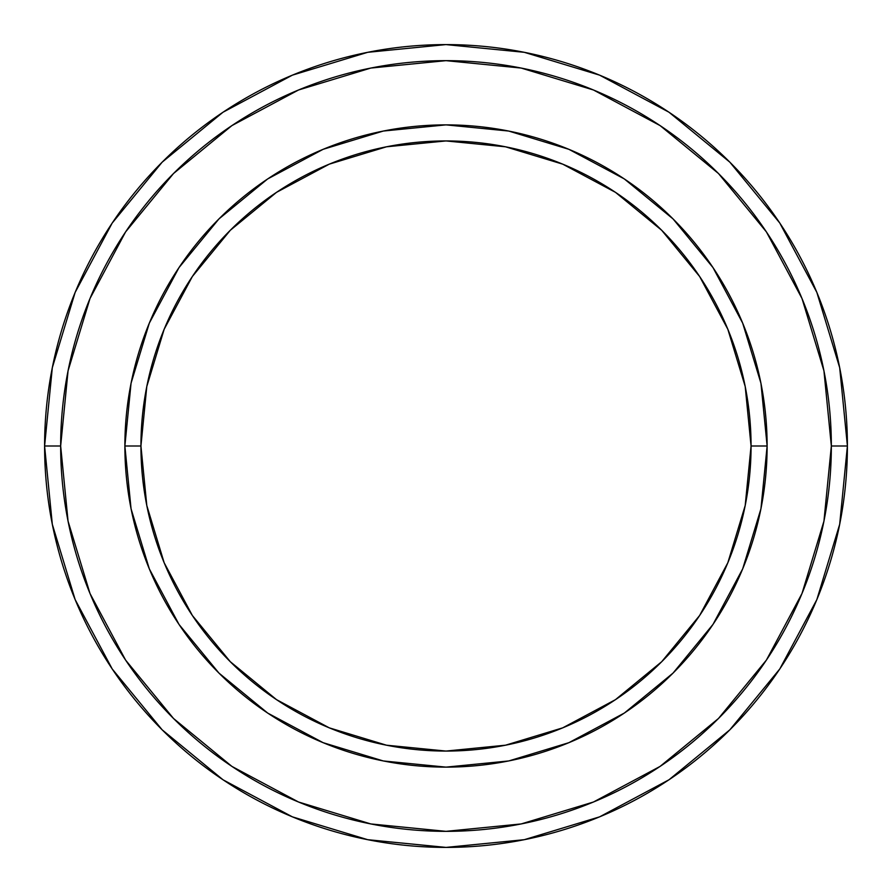<?xml version="1.0" encoding="UTF-8"?>
<svg xmlns="http://www.w3.org/2000/svg" width="892" height="892" viewBox="0 0 892 892"><rect width="100%" height="100%" fill="white"/><g stroke="black" fill="none" stroke-linecap="round" stroke-linejoin="round"><path stroke-width="1.34" d="M124.88 446L140.936 446A305.064 305.064 0 0 1 446 140.936A305.064 305.064 0 0 1 751.064 446L767.12 446A321.12 321.12 0 0 0 446 124.88A321.12 321.12 0 0 0 124.88 446A321.12 321.12 0 0 1 446 124.88A321.12 321.12 0 0 1 767.12 446A321.12 321.12 0 0 1 446 767.12A321.12 321.12 0 0 1 124.88 446A321.12 321.12 0 0 0 446 767.12A321.12 321.12 0 0 0 767.12 446L751.064 446L745.199 386.481L727.839 329.26L699.651 276.52L661.708 230.292L615.48 192.349L562.74 164.161L505.519 146.801L446 140.936L386.481 146.801L329.26 164.161L276.52 192.349L230.292 230.292L192.349 276.52L164.161 329.26L146.801 386.481L140.936 446L146.801 505.519L164.161 562.74L192.349 615.48L230.292 661.708L276.52 699.651L329.26 727.839L386.481 745.199L446 751.064L505.519 745.199L562.74 727.839L615.48 699.651L661.708 661.708L699.651 615.48L727.839 562.74L745.199 505.519L751.064 446A305.064 305.064 0 0 1 446 751.064A305.064 305.064 0 0 1 140.936 446L124.88 446M44.6 446A401.4 401.4 0 0 0 446 847.4A401.4 401.4 0 0 0 847.4 446L831.344 446A385.344 385.344 0 0 1 446 831.344A385.344 385.344 0 0 1 60.656 446L68.06 521.173L89.992 593.47L125.594 660.091L173.516 718.484L231.909 766.406L298.53 802.008L370.827 823.94L446 831.344L521.173 823.94L593.47 802.008L660.091 766.406L718.484 718.484L766.406 660.091L802.008 593.47L823.94 521.173L831.344 446L823.94 370.827L802.008 298.53L766.406 231.909L718.484 173.516L660.091 125.594L593.47 89.992L521.173 68.06L446 60.656L370.827 68.06L298.53 89.992L231.909 125.594L173.516 173.516L125.594 231.909L89.992 298.53L68.06 370.827L60.656 446L44.6 446L60.656 446A385.344 385.344 0 0 1 446 60.656A385.344 385.344 0 0 1 831.344 446L847.4 446A401.4 401.4 0 0 0 446 44.6A401.4 401.4 0 0 0 44.6 446A401.4 401.4 0 0 1 446 44.6A401.4 401.4 0 0 1 847.4 446A401.4 401.4 0 0 1 446 847.4A401.4 401.4 0 0 1 44.6 446L52.316 367.694L75.151 292.386L112.169 223.1M767.12 446.1L760.976 508.496M760.898 508.931L742.679 568.884L712.998 624.4L673.07 673.07L624.489 712.942M624.322 713.065L568.884 742.679L508.931 760.898M508.496 760.976L446.1 767.12M445.9 767.12L383.504 760.976M383.203 760.921L323.116 742.679L267.812 713.143M267.6 712.998L218.93 673.07L179.058 624.489M179.002 624.4L149.321 568.884L131.113 508.953M131.024 508.496L124.88 446.1M124.88 445.9L131.024 383.504M131.113 383.047L149.321 323.116L179.002 267.6L218.93 218.93L267.511 179.058M267.678 178.935L323.116 149.321L383.203 131.079M383.504 131.024L445.9 124.88M446.1 124.88L508.496 131.024M508.797 131.079L568.884 149.321L624.188 178.857M624.4 179.002L673.07 218.93L712.942 267.511M712.998 267.6L742.679 323.116L760.887 383.047M760.976 383.504L767.12 445.9M112.247 222.989L162.166 162.166L222.888 112.325M222.989 112.247L292.386 75.151L367.694 52.316L445.866 44.6M446 44.6L524.306 52.316L599.614 75.151L668.9 112.169M669.011 112.247L729.834 162.166L779.675 222.888M779.753 222.989L816.849 292.386L839.684 367.694L847.4 445.866M847.4 446L839.684 524.306L816.849 599.614L779.831 668.9M779.753 669.011L729.834 729.834L669.111 779.675M669.011 779.753L599.614 816.849L524.306 839.684L446.134 847.4M446 847.4L367.694 839.684L292.386 816.849L223.1 779.831M222.989 779.753L162.166 729.834L112.325 669.111M112.247 669.011L75.151 599.614L52.316 524.306L44.6 446.134"/></g></svg>
